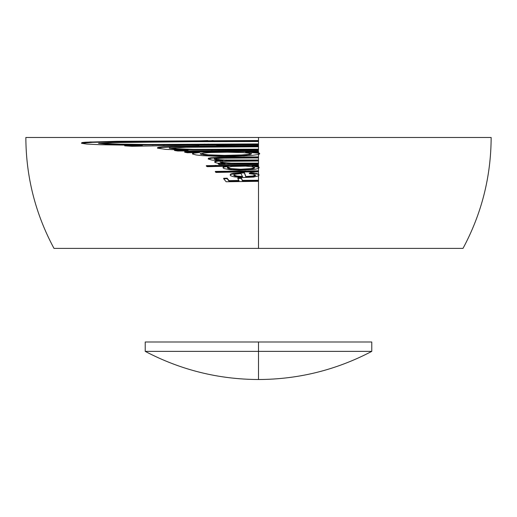<?xml version="1.0" encoding="UTF-8"?>
<svg xmlns="http://www.w3.org/2000/svg" width="517" height="517" viewBox="0 0 517 517"><rect width="100%" height="100%" fill="white"/><g stroke="black" fill="none" stroke-linecap="round" stroke-linejoin="round"><path stroke-width="0.78" d="M258.5 175.399L258.5 180.284L258.5 175.399L258.991 174.74L258.5 174.074L258.5 171.373L258.5 174.539L258.991 175.211L258.5 175.864L258.5 174.074L253.569 172.924L250.835 172.665L249.278 173.169L250.635 173.305M258.5 167.967L258.5 171.289L258.5 167.967L259.114 167.34L258.5 166.687L259.114 167.805L258.5 168.432L258.5 164.929L206.335 165.66L207.336 166.203M259.23 153.646L259.657 153.42L258.5 152.767L258.5 153.239L259.657 153.885L258.5 154.512L258.5 151.009L184.679 151.746L187.328 152.276M258.5 144.482L258.5 137.483L491.15 137.483L25.85 137.483L258.5 137.483L258.5 140.979L258.5 140.508L117.042 141.29L85.299 142.22L81.815 142.608L81.944 143.047M89.835 142.446L83.366 142.382M213.185 140.553L207.756 141.051M218.743 159.734L218.794 160.173M230.401 160.619L226.007 159.921M252.69 159.96L250.06 160.483M244.186 157.401L231.209 157.504M211.35 158.202L208.493 158.144M371.775 341.996L258.5 341.996L371.775 341.996L371.775 351.373L258.5 351.373L258.5 379.517L258.5 351.373L371.775 351.373C336.308 369.985 298.555 379.368 258.5 379.517L258.5 379.517C218.445 379.368 180.692 369.985 145.225 351.373L258.5 351.373L258.5 341.996L258.5 351.373L145.225 351.373L258.5 351.373M239.888 163.185L240.224 163.65M234.615 163.663L234.169 163.191M190.967 141.115L207.782 140.579M89.835 141.981L102.269 142.052M86.591 142.608L81.977 142.576M258.5 140.579L242.311 140.986M208.054 144.088L211.266 144.534M145.594 144.934L152.263 144.482M138.983 145.464L139.978 145.38M204.9 146.453L164.374 146.796M258.5 145.439L258.5 146.227L220.895 146.337M211.55 149.872L218.723 149.348M203.472 151.391L186.592 152.127M233.69 149.245L225.38 149.768M247.947 151.494L247.585 151.022M246.357 149.665L245.872 149.193M239.978 155.042L246.835 155.01M201.456 154.441L203.168 154.299M232.288 155.785L219.945 155.798M258.5 163.656L258.5 154.047L258.5 157.362L258.5 156.897L220.772 157.207L210.477 157.84L208.803 158.183L208.241 158.557L208.661 158.932M243.74 156.935L253.718 157.368M223.796 157.601L231.454 157.026M211.35 157.73L215.13 157.892M219.867 160.709L215.835 161.058M226.737 160.535L222.123 160.335M257.634 159.999L254.183 160.47M214.988 165.427L224.384 165.705M213.159 165.944L207.569 165.621M227.28 166.364L225.018 166.293M228.624 168.607L230.162 168.484M233.186 168.885L230.84 169.065M253.866 173.447L256.749 173.441M248.619 170.849L248.755 171.314M241.006 171.379L245.433 170.868M231.293 174.255L230.343 174.274M258.371 173.996L256.962 173.996M224.229 178.746L227.312 178.371M240.987 176.892L242.505 176.743M254.183 175.696L255.43 175.599M252.942 180.763L247.462 180.33M227.829 179.044L227.448 179.018M258.5 226.75L258.5 248.399L463.006 248.399L258.5 248.399L258.5 180.84L258.5 248.399L53.994 248.399L258.5 248.399L258.5 180.284L242.389 180.388L241.374 177.932L237.801 177.984L238.04 178.449M239.022 180.439L229.005 180.646L227.17 178.197L223.674 178.294L224.074 178.746M255.534 174.979L252.807 176L245.879 176.523L244.379 172.471L233.309 173.292L230.834 173.97L230.272 175.011M258.5 171.373L258.5 170.817L215.337 171.418L216.035 171.967M225.793 166.131L223.88 166.61L223.066 167.133L223.247 167.676M219.88 163.462L218.2 163.501L219.046 164.044M218.878 160.638L215.188 161.246L214.742 161.485L214.91 161.976M220.649 160.276L222.51 160.386M194.463 152.605L192.828 152.993L192.518 153.523L193.041 153.795M258.5 149.736L258.5 145.755L176.013 146.395L162.474 146.912L158.784 147.28L157.465 147.681L158.338 148.082M177.674 149.956L174.513 150.027L177.182 150.441M127.428 145.283L124.687 145.361L129.954 145.684M253.188 176.394L246.952 176.969M254.454 180.291L258.5 180.633L258.5 180.284L258.5 180.84M258.5 167.159L258.5 168.432L254.416 169.434L238.932 170.242L229.903 169.705L224.074 168.594L223.06 167.876L223.318 167.34L228.598 166.196L207.336 166.668L206.335 166.125L258.5 165.401L258.5 165.957L252.031 165.963L258.5 167.237M258.5 146.317L258.5 150.201L177.874 151.016L174.513 150.499L188.13 150.221L165.776 149.374L157.465 148.153L162.467 147.377L176.678 146.847L258.5 146.227L258.5 146.783L185.958 147.274L169.233 148.217L176.846 149.251L193.242 149.827L258.5 149.646M258.5 151.009L258.5 152.037L245.581 152.056L258.5 153.239L258.5 154.512L251.113 155.514L234.602 156.321L218.381 156.347L202.586 155.649L196.098 154.958L192.524 154.001L193.72 153.206L199.556 152.509L187.328 152.748L184.679 152.218L258.5 151.475M258.5 141.063L258.5 143.926L147.713 144.476L119.653 144.133L99.245 143.196M258.5 149.18L193.332 149.355L176.898 148.786L169.466 147.952M258.5 151.565L258.5 152.767L253.072 152.037M258.5 157.452L258.5 159.999L224.856 160.018L218.245 159.598L214.374 158.641M258.5 160.554L258.5 163.101L231.454 163.159L222.995 162.629L220.171 161.97M258.5 165.485L258.5 166.687L255.741 165.957M258.5 341.996L145.225 341.996L258.5 341.996M367.283 341.996L368.879 341.996M254.183 176.168L245.853 176.898M227.642 178.804L227.312 178.843M254.454 180.756L248.923 180.323M248.619 171.314L245.426 171.34M258.196 173.912L256.594 173.912M231.209 173.815L232.217 173.68M231.59 174.158L230.459 174.184M231.59 173.693L233.949 173.647M214.988 165.899L207.756 165.724M227.868 166.287L226.259 166.235M232.288 168.794L230.162 168.956M239.888 163.65L239.539 163.185M210.632 158.292L208.655 158.234M217.405 160.121L218.794 159.708L218.743 159.268M229.923 160.102L239.028 160.548M241.885 160.529L250.157 159.999M205.417 154.583L203.168 154.764M239.978 155.514L239.106 155.087M230.905 155.339L217.398 155.733M209.547 155.391L217.398 155.268M207.33 154.757L204.732 154.977M197.662 151.462L186.042 152.017M226.911 149.29L218.717 149.82M160.742 144.463L152.256 144.947M208.054 144.553L204.409 144.107M258.5 145.91L216.578 145.897M199.045 146.04L170.061 146.557M191.633 144.676L187.361 144.243M173.609 144.372L162.991 144.922M192.085 141.69L112.46 142.589L98.469 143.332L106.903 144.172L140.049 144.902L258.5 144.398L258.5 144.954L186.85 145.309L132.1 146.292L124.687 145.833L142.324 145.393L100.576 144.728L86.72 144.062L81.434 143.28L92.53 142.337L117.042 141.761L258.5 140.979L258.5 141.535L192.085 141.69M226.737 155.856L241.626 155.417L249.963 154.57L251.54 153.872L249.226 153.181L242.945 152.599L227.461 152.192L211.175 152.47L203.743 152.993L200.318 154.021L208.099 155.287L226.737 155.856M251.488 153.581L247.876 154.421L241.626 154.951L224.468 155.384L208.099 154.816L200.318 153.549M258.5 157.918L223.926 158.163L217.088 158.473L214.374 159.107L216.972 159.915L224.759 160.483L258.5 160.464L258.5 161.026L226.847 161.291L220.016 162.144L222 162.952L228.288 163.527L258.5 163.566L258.5 164.128L219.046 164.516L218.2 163.967L225.044 163.844L217.295 163.12L214.91 162.441L214.736 161.957L217.224 161.285L222.892 160.832L212.119 160.108L208.241 159.029L211.699 158.163L220.759 157.672L258.5 157.362L258.5 157.918M240.702 169.699L251.126 169.085L253.886 168.484L254.81 167.792L252.367 166.784L245.717 166.131L231.952 166.448L227.622 167.353L227.409 168.057L229.063 168.729L240.702 169.699M254.758 167.502L251.126 168.613L240.702 169.233L230.543 168.555L227.26 167.23M236.98 171.993L216.035 172.432L215.337 171.89L258.5 171.289L258.5 171.844L236.98 171.993M258.5 174.539L258.5 175.864L253.556 177.06L243.08 177.551L234.098 176.833L230.537 175.728L230.188 174.953L230.828 174.442L235.5 173.428L243.009 172.962L244.379 172.943L245.879 176.995L253.44 176.349L255.417 175.606L255.43 175.03L253.052 174.113L249.278 173.641L250.835 173.137C254.797 173.466 257.35 173.932 258.5 174.539M239.545 176.801L242.602 176.969L241.025 173.538L235.073 174.242L233.561 175.089L234.653 176L239.545 176.801M242.602 176.497L236.883 176.038L233.613 174.92M258.5 181.312L226.129 181.751L223.674 178.759L227.17 178.669L229.005 181.112L239.022 180.911L237.801 178.449L241.374 178.397L242.389 180.86L258.5 180.75L258.5 181.312M25.85 137.483C26.005 176.801 35.382 213.773 53.994 248.399M491.15 137.483C490.995 176.801 481.618 213.773 463.006 248.399M145.225 341.996L145.225 351.373"/></g></svg>
